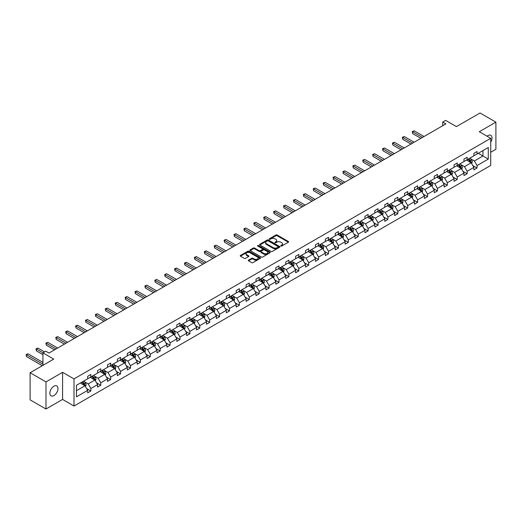 <?xml version="1.0" encoding="UTF-8"?>
<svg xmlns="http://www.w3.org/2000/svg" width="522" height="522" viewBox="0 0 522 522"><rect width="100%" height="100%" fill="white"/><g stroke="black" fill="none" stroke-linecap="round" stroke-linejoin="round"><path stroke-width="0.78" d="M280.862 246.019A0.62 0.359 0 0 0 281.73 246.019L288.353 242.201A0.881 0.509 0 0 0 288.614 241.843A0.881 0.509 0 0 0 288.353 241.477L277.136 235.004A0.881 0.509 0 0 0 275.89 235.004L269.274 238.828A0.62 0.359 0 0 0 270.142 239.33L271.003 238.835A2.819 1.625 0 0 1 274.99 238.835L275.923 239.376A2.819 1.625 0 0 1 276.751 240.525A2.819 1.625 0 0 1 275.923 241.679L275.068 242.175A0.62 0.359 0 0 0 275.936 242.678L276.797 242.182A2.819 1.625 0 0 1 280.784 242.182L281.717 242.723A2.819 1.625 0 0 1 282.546 243.872A2.819 1.625 0 0 1 281.717 245.02L280.862 245.516A0.62 0.359 0 0 0 280.862 246.019L280.862 245.516M53.916 395.572A5.742 3.315 120 0 0 57.668 390.508A5.742 3.315 120 0 0 56.787 385.902A5.742 3.315 120 0 0 53.916 386.189A5.742 3.315 120 0 0 50.164 391.252A5.742 3.315 120 0 0 51.045 395.852A5.742 3.315 120 0 0 53.916 395.572M490.726 142.128A5.742 3.315 120 0 0 490.837 135.309A5.742 3.315 120 0 0 487.966 135.589A5.742 3.315 120 0 0 487.078 136.216M490.726 152.248L495.9 149.259L495.9 122.141L480.031 112.98L456.417 126.611L445.625 120.38L442.741 122.05L442.741 125.717M45.982 409.02L62.581 399.434L62.581 372.317L45.982 381.902L45.982 409.02L30.113 399.859L30.113 372.741L53.727 359.103L42.934 352.879L42.934 365.335M45.982 381.902L30.113 372.741M248.537 260.113A0.881 0.509 0 0 0 248.283 260.471A0.881 0.509 0 0 0 248.537 260.83L251.689 262.651A0.881 0.509 0 0 0 252.929 262.651L260.282 258.403A0.881 0.509 0 0 0 260.543 258.044A0.881 0.509 0 0 0 260.282 257.685L249.066 251.212A0.881 0.509 0 0 0 247.82 251.212L240.472 255.454A0.881 0.509 0 0 0 240.211 255.813A0.881 0.509 0 0 0 240.472 256.171L244.27 258.37A0.881 0.509 0 0 0 245.516 258.37L248.661 256.55A0.881 0.509 0 0 0 248.922 256.191A0.881 0.509 0 0 0 248.661 255.832L246.782 254.743A2.356 1.364 0 0 1 246.09 253.783A2.356 1.364 0 0 1 247.545 252.524A2.356 1.364 0 0 1 250.11 252.818L257.496 257.085A2.356 1.364 0 0 1 258.188 258.044A2.356 1.364 0 0 1 256.733 259.303A2.356 1.364 0 0 1 254.162 259.01L252.929 258.299A0.881 0.509 0 0 0 251.689 258.299L248.537 260.113L248.537 260.83L251.689 259.029L251.689 258.299M42.934 352.879L45.825 351.208L48.996 353.042L445.912 123.884L442.741 122.05M62.581 372.317L74.007 378.913L490.726 138.323L490.726 165.441L74.007 406.031L74.007 378.913M495.9 122.141L479.3 131.727L490.726 138.323M271.062 251.46A0.881 0.509 0 0 0 272.308 251.46L279.661 247.219A0.881 0.509 0 0 0 279.916 246.86A0.881 0.509 0 0 0 279.661 246.495L268.445 240.022A0.881 0.509 0 0 0 267.199 240.022L259.845 244.27A0.881 0.509 0 0 0 259.591 244.629A0.881 0.509 0 0 0 259.845 244.988L271.062 251.46M257.946 246.156A0.62 0.359 0 0 1 258.573 246.24L269.959 252.818L262.618 257.059A0.881 0.509 0 0 1 261.372 257.059L250.162 250.58L253.307 248.779L253.307 248.048L250.162 249.862A0.881 0.509 0 0 0 249.901 250.221A0.881 0.509 0 0 0 250.162 250.58L250.162 249.862M253.307 248.779A0.881 0.509 0 0 1 254.553 248.779L254.553 248.048A0.881 0.509 0 0 0 253.307 248.048M254.553 248.048L259.101 250.671A0.881 0.509 0 0 0 260.347 250.671L262.435 249.464A0.881 0.509 0 0 0 262.69 249.105A0.881 0.509 0 0 0 262.435 248.746L257.698 246.012A0.62 0.359 0 0 1 258.573 245.51L269.972 252.093A0.881 0.509 0 0 1 270.233 252.452A0.881 0.509 0 0 1 269.972 252.811L269.972 252.093M76.447 385.275L87.683 378.783L87.683 376.329L90.861 374.496L90.861 376.956L97.588 373.067L97.588 370.613L100.759 368.78L100.759 371.233L107.486 367.351L107.486 364.898L110.664 363.064L110.664 365.517L117.391 361.635L117.391 359.182L120.562 357.348L120.562 359.802L127.296 355.919L127.296 353.459L130.467 351.632L130.467 354.086L137.195 350.203L137.195 347.743L140.372 345.91L140.372 348.37L147.1 344.481L147.1 342.027L150.271 340.194L150.271 342.654L156.998 338.765L156.998 336.312L160.176 334.478L160.176 336.931L166.903 333.049L166.903 330.596L170.074 328.762L170.074 331.216L176.808 327.333L176.808 324.88L179.979 323.046L179.979 325.5L186.706 321.617L186.706 319.157L189.884 317.33L189.884 319.784L196.611 315.901L196.611 313.441L199.782 311.608L199.782 314.068L206.51 310.179L206.51 307.726L209.687 305.892L209.687 308.352L216.415 304.463L216.415 302.01L219.586 300.176L219.586 302.63L226.32 298.747L226.32 296.294L229.491 294.46L229.491 296.914L236.218 293.031L236.218 290.571L239.396 288.744L239.396 291.198L246.123 287.315L246.123 284.855L249.294 283.022L249.294 285.482L256.021 281.593L256.021 279.139L259.199 277.306L259.199 279.766L265.926 275.877L265.926 273.424L269.098 271.59L269.098 274.043L275.825 270.161L275.825 267.708L279.002 265.874L279.002 268.328L285.73 264.445L285.73 261.992L288.901 260.158L288.901 262.612L295.635 258.729L295.635 256.269L298.806 254.442L298.806 256.896L305.533 253.013L305.533 250.553L308.711 248.72L308.711 251.18L315.438 247.291L315.438 244.838L318.609 243.004L318.609 245.464L325.337 241.575L325.337 239.122L328.514 237.288L328.514 239.742L335.241 235.859L335.241 233.406L338.413 231.572L338.413 234.026L345.146 230.143L345.146 227.69L348.318 225.856L348.318 228.31L355.045 224.427L355.045 221.967L358.222 220.14L358.222 222.594L364.95 218.711L364.95 216.252L368.121 214.418L368.121 216.878L374.848 212.989L374.848 210.536L378.026 208.702L378.026 211.162L384.753 207.273L384.753 204.82L387.924 202.986L387.924 205.44L394.658 201.557L394.658 199.104L397.829 197.27L397.829 199.724L404.557 195.841L404.557 193.388L407.734 191.554L407.734 194.008L414.461 190.125L414.461 187.666L417.633 185.839L417.633 188.292L424.36 184.41L424.36 181.95L427.538 180.116L427.538 182.576L434.265 178.687L434.265 176.234L437.436 174.4L437.436 176.86L444.17 172.971L444.17 170.518L447.341 168.684L447.341 171.138L454.068 167.255L454.068 164.802L457.246 162.968L457.246 165.422L463.973 161.539L463.973 159.086L467.144 157.252L467.144 159.706L473.872 155.824L473.872 153.364L477.049 151.537L477.049 153.99L488.285 147.504L488.285 159.086L477.049 165.572L477.049 168.025L473.872 169.859L473.872 167.399L467.144 171.288L467.144 173.741L463.973 175.575L463.973 173.121L457.246 177.004L457.246 179.457L454.068 181.291L454.068 178.837L447.341 182.72L447.341 185.173L444.17 187.007L444.17 184.553L437.436 188.435L437.436 190.895L434.265 192.722L434.265 190.269L427.538 194.158L427.538 196.611L424.36 198.445L424.36 195.985L417.633 199.874L417.633 202.327L414.461 204.161L414.461 201.707L407.734 205.59L407.734 208.043L404.557 209.877L404.557 207.423L397.829 211.306L397.829 213.759L394.658 215.593L394.658 213.139L387.924 217.022L387.924 219.481L384.753 221.308L384.753 218.855L378.026 222.737L378.026 225.197L374.848 227.031L374.848 224.571L368.121 228.46L368.121 230.913L364.95 232.747L364.95 230.287L358.222 234.176L358.222 236.629L355.045 238.463L355.045 236.009L348.318 239.892L348.318 242.345L345.146 244.179L345.146 241.725L338.413 245.608L338.413 248.061L335.241 249.894L335.241 247.441L328.514 251.323L328.514 253.783L325.337 255.61L325.337 253.157L318.609 257.039L318.609 259.499L315.438 261.333L315.438 258.873L308.711 262.762L308.711 265.215L305.533 267.049L305.533 264.589L298.806 268.478L298.806 270.931L295.635 272.765L295.635 270.311L288.901 274.194L288.901 276.647L285.73 278.48L285.73 276.027L279.002 279.909L279.002 282.363L275.825 284.196L275.825 281.743L269.098 285.625L269.098 288.085L265.926 289.912L265.926 287.459L259.199 291.341L259.199 293.801L256.021 295.635L256.021 293.175L249.294 297.064L249.294 299.517L246.123 301.351L246.123 298.891L239.396 302.78L239.396 305.233L236.218 307.067L236.218 304.613L229.491 308.495L229.491 310.949L226.32 312.782L226.32 310.329L219.586 314.211L219.586 316.665L216.415 318.498L216.415 316.045L209.687 319.927L209.687 322.387L206.51 324.214L206.51 321.761L199.782 325.65L199.782 328.103L196.611 329.937L196.611 327.477L189.884 331.366L189.884 333.819L186.706 335.653L186.706 333.199L179.979 337.082L179.979 339.535L176.808 341.368L176.808 338.915L170.074 342.797L170.074 345.251L166.903 347.084L166.903 344.631L160.176 348.513L160.176 350.973L156.998 352.8L156.998 350.347L150.271 354.229L150.271 356.689L147.1 358.523L147.1 356.063L140.372 359.952L140.372 362.405L137.195 364.239L137.195 361.779L130.467 365.668L130.467 368.121L127.296 369.954L127.296 367.501L120.562 371.383L120.562 373.837L117.391 375.67L117.391 373.217L110.664 377.099L110.664 379.553L107.486 381.386L107.486 378.933L100.759 382.815L100.759 385.275L97.588 387.102L97.588 384.649L90.861 388.531L90.861 390.991L87.683 392.825L87.683 390.365L76.447 396.851L76.447 385.275M90.221 377.321L94.919 380.029L88.192 383.918L84.518 381.797M88.192 383.918L90.861 388.531M94.919 380.029L97.588 384.649M87.683 378.202L88.192 378.489L90.861 376.956M100.126 371.605L104.824 374.313L98.097 378.202L94.423 376.075M98.097 378.202L100.759 382.815M104.824 374.313L107.486 378.933M97.588 372.48L98.097 372.773L100.759 371.233M110.031 365.883L114.723 368.597L107.995 372.48L104.322 370.359M107.995 372.48L110.664 377.099M114.723 368.597L117.391 373.217M107.486 366.764L107.995 367.057L110.664 365.517M119.93 360.167L124.627 362.881L117.9 366.764L114.227 364.643M117.9 366.764L120.562 371.383M124.627 362.881L127.296 367.501M117.391 361.048L117.9 361.341L120.562 359.802M129.834 354.451L134.532 357.165L127.799 361.048L124.125 358.927M127.799 361.048L130.467 365.668M134.532 357.165L137.195 361.779M127.296 355.332L127.799 355.626L130.467 354.086M139.733 348.735L144.431 351.45L137.704 355.332L134.03 353.211M137.704 355.332L140.372 359.952M144.431 351.45L147.1 356.063M137.195 349.616L137.704 349.91L140.372 348.37M149.638 343.019L154.336 345.727L147.609 349.616L143.935 347.495M147.609 349.616L150.271 354.229M154.336 345.727L156.998 350.347M147.1 343.9L147.609 344.187L150.271 342.654M159.543 337.303L164.234 340.011L157.507 343.9L153.833 341.773M157.507 343.9L160.176 348.513M164.234 340.011L166.903 344.631M156.998 338.178L157.507 338.471L160.176 336.931M169.441 331.581L174.139 334.295L167.412 338.178L163.738 336.057M167.412 338.178L170.074 342.797M174.139 334.295L176.808 338.915M166.903 332.462L167.412 332.755L170.074 331.216M179.346 325.865L184.044 328.579L177.31 332.462L173.637 330.341M177.31 332.462L179.979 337.082M184.044 328.579L186.706 333.199M176.808 326.746L177.31 327.04L179.979 325.5M189.245 320.149L193.943 322.864L187.215 326.746L183.542 324.625M187.215 326.746L189.884 331.366M193.943 322.864L196.611 327.477M186.706 321.03L187.215 321.324L189.884 319.784M199.15 314.433L203.848 317.141L197.12 321.03L193.447 318.909M197.12 321.03L199.782 325.65M203.848 317.141L206.51 321.761M196.611 315.314L197.12 315.608L199.782 314.068M209.048 308.717L213.746 311.425L207.019 315.314L203.345 313.193M207.019 315.314L209.687 319.927M213.746 311.425L216.415 316.045M206.51 309.592L207.019 309.885L209.687 308.352M218.953 303.001L223.651 305.709L216.924 309.592L213.25 307.471M216.924 309.592L219.586 314.211M223.651 305.709L226.32 310.329M216.415 303.876L216.924 304.169L219.586 302.63M228.858 297.279L233.556 299.993L226.822 303.876L223.148 301.755M226.822 303.876L229.491 308.495M233.556 299.993L236.218 304.613M226.32 298.16L226.822 298.453L229.491 296.914M238.756 291.563L243.454 294.277L236.727 298.16L233.053 296.039M236.727 298.16L239.396 302.78M243.454 294.277L246.123 298.891M236.218 292.444L236.727 292.738L239.396 291.198M248.661 285.847L253.359 288.562L246.632 292.444L242.952 290.323M246.632 292.444L249.294 297.064M253.359 288.562L256.021 293.175M246.123 286.728L246.632 287.022L249.294 285.482M258.56 280.131L263.258 282.839L256.53 286.728L252.857 284.607M256.53 286.728L259.199 291.341M263.258 282.839L265.926 287.459M256.021 281.012L256.53 281.306L259.199 279.766M268.465 274.415L273.163 277.123L266.435 281.012L262.762 278.892M266.435 281.012L269.098 285.625M273.163 277.123L275.825 281.743M265.926 275.29L266.435 275.583L269.098 274.043M278.37 268.693L283.068 271.407L276.334 275.29L272.66 273.169M276.334 275.29L279.002 279.909M283.068 271.407L285.73 276.027M275.825 269.574L276.334 269.867L279.002 268.328M288.268 262.977L292.966 265.691L286.239 269.574L282.565 267.453M286.239 269.574L288.901 274.194M292.966 265.691L295.635 270.311M285.73 263.858L286.239 264.152L288.901 262.612M298.173 257.261L302.871 259.976L296.144 263.858L292.464 261.737M296.144 263.858L298.806 268.478M302.871 259.976L305.533 264.589M295.635 258.142L296.144 258.436L298.806 256.896M308.071 251.545L312.769 254.26L306.042 258.142L302.368 256.021M306.042 258.142L308.711 262.762M312.769 254.26L315.438 258.873M305.533 252.426L306.042 252.72L308.711 251.18M317.976 245.829L322.674 248.537L315.947 252.426L312.273 250.306M315.947 252.426L318.609 257.039M322.674 248.537L325.337 253.157M315.438 246.71L315.947 246.997L318.609 245.464M327.881 240.113L332.573 242.821L325.845 246.71L322.172 244.583M325.845 246.71L328.514 251.323M332.573 242.821L335.241 247.441M325.337 240.988L325.845 241.281L328.514 239.742M337.78 234.391L342.478 237.105L335.75 240.988L332.077 238.867M335.75 240.988L338.413 245.608M342.478 237.105L345.146 241.725M335.241 235.272L335.75 235.566L338.413 234.026M347.685 228.675L352.383 231.39L345.649 235.272L341.975 233.151M345.649 235.272L348.318 239.892M352.383 231.39L355.045 236.009M345.146 229.556L345.649 229.85L348.318 228.31M357.583 222.959L362.281 225.674L355.554 229.556L351.88 227.435M355.554 229.556L358.222 234.176M362.281 225.674L364.95 230.287M355.045 223.84L355.554 224.134L358.222 222.594M367.488 217.243L372.186 219.958L365.459 223.84L361.785 221.72M365.459 223.84L368.121 228.46M372.186 219.958L374.848 224.571M364.95 218.124L365.459 218.418L368.121 216.878M377.393 211.527L382.084 214.235L375.357 218.124L371.684 216.004M375.357 218.124L378.026 222.737M382.084 214.235L384.753 218.855M374.848 212.408L375.357 212.695L378.026 211.162M387.291 205.812L391.989 208.519L385.262 212.408L381.589 210.281M385.262 212.408L387.924 217.022M391.989 208.519L394.658 213.139M384.753 206.686L385.262 206.98L387.924 205.44M397.196 200.089L401.894 202.804L395.161 206.686L391.487 204.565M395.161 206.686L397.829 211.306M401.894 202.804L404.557 207.423M394.658 200.97L395.161 201.264L397.829 199.724M407.095 194.373L411.793 197.088L405.065 200.97L401.392 198.849M405.065 200.97L407.734 205.59M411.793 197.088L414.461 201.707M404.557 195.254L405.065 195.548L407.734 194.008M417 188.657L421.698 191.372L414.97 195.254L411.297 193.133M414.97 195.254L417.633 199.874M421.698 191.372L424.36 195.985M414.461 189.538L414.97 189.832L417.633 188.292M426.898 182.941L431.596 185.649L424.869 189.538L421.195 187.418M424.869 189.538L427.538 194.158M431.596 185.649L434.265 190.269M424.36 183.822L424.869 184.116L427.538 182.576M436.803 177.226L441.501 179.933L434.774 183.822L431.1 181.702M434.774 183.822L437.436 188.435M441.501 179.933L444.17 184.553M434.265 178.1L434.774 178.393L437.436 176.86M446.708 171.51L451.406 174.218L444.672 178.1L440.999 175.979M444.672 178.1L447.341 182.72M451.406 174.218L454.068 178.837M444.17 172.384L444.672 172.678L447.341 171.138M456.606 165.787L461.304 168.502L454.577 172.384L450.904 170.263M454.577 172.384L457.246 177.004M461.304 168.502L463.973 173.121M454.068 166.668L454.577 166.962L457.246 165.422M466.511 160.071L471.209 162.786L464.482 166.668L460.802 164.547M464.482 166.668L467.144 171.288M471.209 162.786L473.872 167.399M463.973 160.952L464.482 161.246L467.144 159.706M478.256 153.292L482.948 156.006L474.381 160.952L470.707 158.832M474.381 160.952L477.049 165.572M488.285 159.086L482.948 156.006L482.948 150.577L488.285 147.504M62.581 399.434L74.007 406.031M473.872 155.236L474.381 155.53L477.049 153.99M76.447 390.697L85.021 385.751L80.323 383.037M85.021 385.751L87.683 390.365M472.828 165.585L477.049 168.025M462.923 171.307L467.144 173.741M453.024 177.023L457.246 179.457M443.119 182.739L447.341 185.173M433.214 188.455L437.436 190.895M423.316 194.171L427.538 196.611M413.411 199.893L417.633 202.327M403.513 205.609L407.734 208.043M393.608 211.325L397.829 213.759M383.703 217.041L387.924 219.481M373.804 222.757L378.026 225.197M363.899 228.473L368.121 230.913M354.001 234.195L358.222 236.629M344.096 239.911L348.318 242.345M334.197 245.627L338.413 248.061M324.292 251.343L328.514 253.783M314.388 257.059L318.609 259.499M304.489 262.775L308.711 265.215M294.584 268.497L298.806 270.931M284.686 274.213L288.901 276.647M274.781 279.929L279.002 282.363M264.876 285.645L269.098 288.085M254.977 291.361L259.199 293.801M245.072 297.077L249.294 299.517M235.174 302.799L239.396 305.233M225.269 308.515L229.491 310.949M215.364 314.231L219.586 316.665M205.466 319.947L209.687 322.387M195.561 325.663L199.782 328.103M185.662 331.385L189.884 333.819M175.757 337.101L179.979 339.535M165.852 342.817L170.074 345.251M155.954 348.533L160.176 350.973M146.049 354.249L150.271 356.689M136.151 359.965L140.372 362.405M126.246 365.687L130.467 368.121M116.347 371.403L120.562 373.837M106.442 377.119L110.664 379.553M96.537 382.835L100.759 385.275M86.639 388.551L90.861 390.991M281.11 246.11L281.717 245.758A2.819 1.625 0 0 0 282.546 244.603L282.546 243.872M276.751 240.525L276.751 241.262A2.819 1.625 0 0 1 275.923 242.41L275.309 242.763M288.353 241.477L288.353 242.201L277.136 235.735A0.881 0.509 0 0 0 275.89 235.735L269.515 239.415M279.661 246.495L279.661 247.219L268.445 240.753A0.881 0.509 0 0 0 267.199 240.753L259.858 244.994L259.845 244.27M278.102 247.108A0.62 0.359 0 0 0 278.102 246.606L268.262 240.923A0.62 0.359 0 0 0 267.388 240.923L266.481 241.445A2.819 1.625 0 0 0 265.659 242.593A2.819 1.625 0 0 0 266.481 243.748L273.215 247.63A2.819 1.625 0 0 0 277.202 247.63L278.102 247.108L278.102 247.846A0.62 0.359 0 0 0 278.285 247.591L278.285 246.86M265.659 242.593L265.659 243.33A2.819 1.625 0 0 0 266.481 244.479L266.481 243.748M278.102 247.846L277.202 248.361A2.819 1.625 0 0 1 273.215 248.361L266.481 244.479M254.553 248.779L259.101 251.402A0.881 0.509 0 0 0 260.347 251.402L262.435 250.201A0.881 0.509 0 0 0 262.69 249.842L262.69 249.105M263.819 253.398A2.356 1.364 0 0 0 266.39 253.692A2.356 1.364 0 0 0 267.845 252.433A2.356 1.364 0 0 0 267.153 251.473L264.55 249.973A0.881 0.509 0 0 0 263.303 249.973L261.215 251.173A0.881 0.509 0 0 0 260.961 251.532A0.881 0.509 0 0 0 261.215 251.891L263.819 253.398L263.819 254.129A2.356 1.364 0 0 0 266.39 254.423A2.356 1.364 0 0 0 267.845 253.163L267.845 252.433M260.961 251.532L260.961 252.27A0.881 0.509 0 0 0 261.215 252.628L261.215 251.891M263.819 254.129L261.215 252.628M258.188 258.044L258.188 258.775A2.356 1.364 0 0 1 256.733 260.034A2.356 1.364 0 0 1 254.162 259.741L252.929 259.029A0.881 0.509 0 0 0 251.689 259.029M246.09 253.783L246.09 254.514A2.356 1.364 0 0 0 246.782 255.48L246.782 254.743M248.661 255.832L248.661 256.55L246.782 255.48M260.269 258.41L249.066 251.943A0.881 0.509 0 0 0 247.82 251.943L240.485 256.185L240.472 255.454M471.692 163.621L472.273 161.931A2.382 1.37 -120 0 0 471.516 159.908L470.087 158.003M467.536 160.665L466.916 159.836M424.047 136.51L414.227 130.839L412.641 131.753L412.641 133.586L420.869 138.343M470.231 162.472L470.988 162.035A2.382 1.37 -120 0 0 470.309 160.606L468.887 158.701M468.286 159.047L469.859 161.141A1.214 0.698 60 0 1 470.074 161.507L470.988 162.035M468.123 159.145L469.546 161.044A2.382 1.37 60 0 1 470.139 162.166M412.641 133.586L412.289 131.551L422.455 137.423M412.289 131.551L414.227 130.839M461.787 169.337L462.375 167.653A2.382 1.37 -120 0 0 461.611 165.624L460.189 163.725M457.631 166.381L457.011 165.552M414.142 142.225L404.322 136.555L402.736 137.469L402.736 139.302L410.971 144.059M460.326 168.195L461.089 167.751A2.382 1.37 -120 0 0 460.404 166.322L458.982 164.417M458.388 164.763L459.954 166.857A1.214 0.698 60 0 1 460.176 167.223L461.089 167.751M458.218 164.861L459.647 166.759A2.382 1.37 60 0 1 460.234 167.882M402.736 139.302L402.384 137.273L412.556 143.139M402.384 137.273L404.322 136.555M451.889 175.053L452.47 173.369A2.382 1.37 -120 0 0 451.713 171.34L450.284 169.441M447.726 172.097L447.113 171.275M404.243 147.941L394.423 142.271L392.831 143.191L392.831 145.018L401.066 149.775M450.421 173.911L451.184 173.467A2.382 1.37 -120 0 0 450.506 172.038L449.077 170.139M448.483 170.479L450.049 172.573A1.214 0.698 60 0 1 450.271 172.945L451.184 173.467M448.32 170.577L449.742 172.475A2.382 1.37 60 0 1 450.336 173.604M392.831 145.018L392.485 142.989L402.651 148.861M392.485 142.989L394.423 142.271M441.984 180.769L442.565 179.085A2.382 1.37 -120 0 0 441.808 177.062L440.385 175.157M437.827 177.813L437.208 176.991M394.338 153.657L384.518 147.987L382.933 148.907L382.933 150.741L391.167 155.491M440.522 179.627L441.286 179.19A2.382 1.37 -120 0 0 440.601 177.754L439.178 175.855M438.578 176.195L440.15 178.289A1.214 0.698 60 0 1 440.372 178.661L441.286 179.19M438.415 176.292L439.837 178.198A2.382 1.37 60 0 1 440.431 179.32M382.933 150.741L382.58 148.705L392.753 154.577M382.58 148.705L384.518 147.987M432.079 186.491L432.666 184.801A2.382 1.37 -120 0 0 431.903 182.778L430.48 180.873M427.923 183.529L427.309 182.707M384.433 159.373L374.613 153.709L373.028 154.623L373.028 156.456L381.262 161.207M430.617 185.343L431.381 184.905A2.382 1.37 -120 0 0 430.702 183.47L429.273 181.571M428.679 181.917L430.245 184.005A1.214 0.698 60 0 1 430.467 184.377L431.381 184.905M428.51 182.008L429.939 183.914A2.382 1.37 60 0 1 430.533 185.036M373.028 156.456L372.682 154.421L382.848 160.293M372.682 154.421L374.613 153.709M422.181 192.207L422.761 190.517A2.382 1.37 -120 0 0 422.004 188.494L420.575 186.589M418.024 189.251L417.404 188.422M374.535 165.096L364.715 159.425L363.129 160.339L363.129 162.172L371.357 166.923M420.719 191.059L421.476 190.621A2.382 1.37 -120 0 0 420.797 189.192L419.375 187.287M418.774 187.633L420.347 189.727A1.214 0.698 60 0 1 420.562 190.093L421.476 190.621M418.611 187.724L420.034 189.63A2.382 1.37 60 0 1 420.628 190.752M363.129 162.172L362.777 160.137L372.949 166.009M362.777 160.137L364.715 159.425M412.276 197.923L412.863 196.239A2.382 1.37 -120 0 0 412.099 194.21L410.677 192.311M408.119 194.967L407.499 194.138M364.63 170.811L354.81 165.141L353.224 166.055L353.224 167.888L361.459 172.645M410.814 196.774L411.577 196.337A2.382 1.37 -120 0 0 410.892 194.908L409.47 193.003M408.876 193.349L410.442 195.443A1.214 0.698 60 0 1 410.664 195.809L411.577 196.337M408.706 193.447L410.135 195.345A2.382 1.37 60 0 1 410.729 196.468M353.224 167.888L352.879 165.852L363.044 171.725M352.879 165.852L354.81 165.141M402.377 203.639L402.958 201.955A2.382 1.37 -120 0 0 402.201 199.926L400.772 198.027M398.221 200.683L397.601 199.861M354.732 176.527L344.911 170.857L343.319 171.777L343.319 173.604L351.554 178.361M400.909 202.497L401.672 202.053A2.382 1.37 -120 0 0 400.994 200.624L399.565 198.719M398.971 199.065L400.537 201.159A1.214 0.698 60 0 1 400.759 201.525L401.672 202.053M398.808 199.163L400.23 201.061A2.382 1.37 60 0 1 400.824 202.19M343.319 173.604L342.974 171.575L353.14 177.441M342.974 171.575L344.911 170.857M392.472 209.355L393.053 207.671A2.382 1.37 -120 0 0 392.296 205.642L390.874 203.743M388.316 206.399L387.696 205.577M344.827 182.243L335.007 176.573L333.421 177.493L333.421 179.327L341.656 184.077M391.011 208.213L391.774 207.769A2.382 1.37 -120 0 0 391.089 206.34L389.666 204.441M389.066 204.781L390.639 206.875A1.214 0.698 60 0 1 390.861 207.247L391.774 207.769M388.903 204.878L390.326 206.784A2.382 1.37 60 0 1 390.919 207.906M333.421 179.327L333.069 177.291L343.241 183.163M333.069 177.291L335.007 176.573M382.567 215.071L383.155 213.387A2.382 1.37 -120 0 0 382.391 211.364L380.969 209.459M378.411 212.115L377.797 211.293M334.922 187.959L325.102 182.289L323.516 183.209L323.516 185.042L331.751 189.793M381.106 213.929L381.869 213.491A2.382 1.37 -120 0 0 381.19 212.056L379.762 210.157M379.168 210.496L380.734 212.591A1.214 0.698 60 0 1 380.956 212.963L381.869 213.491M378.998 210.594L380.427 212.5A2.382 1.37 60 0 1 381.021 213.622M323.516 185.042L323.17 183.007L333.336 188.879M323.17 183.007L325.102 182.289M372.669 220.793L373.25 219.103A2.382 1.37 -120 0 0 372.493 217.08L371.064 215.175M368.512 217.831L367.893 217.008M325.023 193.675L315.203 188.011L313.618 188.925L313.618 190.758L321.846 195.509M371.207 219.645L371.964 219.207A2.382 1.37 -120 0 0 371.286 217.772L369.863 215.873M369.263 216.219L370.835 218.313A1.214 0.698 60 0 1 371.051 218.679L371.964 219.207M369.1 216.31L370.522 218.216A2.382 1.37 60 0 1 371.116 219.338M313.618 190.758L313.265 188.723L323.438 194.595M313.265 188.723L315.203 188.011M362.764 226.509L363.351 224.819A2.382 1.37 -120 0 0 362.588 222.796L361.165 220.891M358.607 223.553L357.988 222.724M315.118 199.397L305.298 193.727L303.713 194.641L303.713 196.474L311.947 201.224M361.302 225.36L362.066 224.923A2.382 1.37 -120 0 0 361.381 223.494L359.958 221.589M359.364 221.935L360.93 224.029A1.214 0.698 60 0 1 361.152 224.395L362.066 224.923M359.195 222.026L360.624 223.931A2.382 1.37 60 0 1 361.217 225.054M303.713 196.474L303.367 194.438L313.533 200.311M303.367 194.438L305.298 193.727M352.865 232.225L353.446 230.541A2.382 1.37 -120 0 0 352.689 228.512L351.26 226.613M348.709 229.269L348.089 228.44M305.22 205.113L295.4 199.443L293.808 200.357L293.808 202.19L302.042 206.947M351.397 231.076L352.161 230.639A2.382 1.37 -120 0 0 351.482 229.21L350.053 227.305M349.459 227.651L351.025 229.745A1.214 0.698 60 0 1 351.247 230.111L352.161 230.639M349.296 227.749L350.719 229.647A2.382 1.37 60 0 1 351.313 230.77M293.808 202.19L293.462 200.161L303.628 206.027M293.462 200.161L295.4 199.443M342.961 237.941L343.541 236.257A2.382 1.37 -120 0 0 342.784 234.228L341.362 232.329M338.804 234.985L338.184 234.163M295.315 210.829L285.495 205.159L283.909 206.079L283.909 207.906L292.144 212.663M341.499 236.799L342.262 236.355A2.382 1.37 -120 0 0 341.577 234.926L340.155 233.021M339.561 233.367L341.127 235.461A1.214 0.698 60 0 1 341.349 235.827L342.262 236.355M339.391 233.464L340.82 235.363A2.382 1.37 60 0 1 341.408 236.492M283.909 207.906L283.557 205.877L293.729 211.743M283.557 205.877L285.495 205.159M333.056 243.657L333.643 241.973A2.382 1.37 -120 0 0 332.886 239.944L331.457 238.045M328.899 240.701L328.286 239.879M285.41 216.545L275.596 210.875L274.004 211.795L274.004 213.628L282.239 218.379M331.594 242.515L332.357 242.071A2.382 1.37 -120 0 0 331.679 240.642L330.25 238.743M329.656 239.083L331.222 241.177A1.214 0.698 60 0 1 331.444 241.549L332.357 242.071M329.493 239.18L330.915 241.086A2.382 1.37 60 0 1 331.509 242.208M274.004 213.628L273.658 211.593L283.824 217.465M273.658 211.593L275.596 210.875M323.157 249.372L323.738 247.689A2.382 1.37 -120 0 0 322.981 245.666L321.559 243.761M319.001 246.417L318.381 245.594M275.512 222.261L265.691 216.597L264.106 217.511L264.106 219.344L272.334 224.095M321.696 248.231L322.452 247.793A2.382 1.37 -120 0 0 321.774 246.358L320.351 244.459M319.751 244.805L321.324 246.893A1.214 0.698 60 0 1 321.539 247.265L322.452 247.793M319.588 244.896L321.01 246.802A2.382 1.37 60 0 1 321.604 247.924M264.106 219.344L263.754 217.309L273.926 223.181M263.754 217.309L265.691 216.597M313.252 255.095L313.839 253.405A2.382 1.37 -120 0 0 313.076 251.382L311.654 249.477M309.096 252.133L308.482 251.31M265.607 227.983L255.787 222.313L254.201 223.227L254.201 225.06L262.435 229.81M311.791 253.946L312.554 253.509A2.382 1.37 -120 0 0 311.869 252.08L310.446 250.175M309.853 250.521L311.419 252.615A1.214 0.698 60 0 1 311.641 252.981L312.554 253.509M309.683 250.612L311.112 252.517A2.382 1.37 60 0 1 311.706 253.64M254.201 225.06L253.855 223.024L264.021 228.897M253.855 223.024L255.787 222.313M303.354 260.811L303.935 259.121A2.382 1.37 -120 0 0 303.178 257.098L301.749 255.193M299.197 257.855L298.577 257.026M255.708 233.699L245.888 228.029L244.303 228.943L244.303 230.776L252.531 235.533M301.892 259.662L302.649 259.225A2.382 1.37 -120 0 0 301.97 257.796L300.541 255.891M299.948 256.237L301.52 258.331A1.214 0.698 60 0 1 301.736 258.697L302.649 259.225M299.785 256.335L301.207 258.233A2.382 1.37 60 0 1 301.801 259.356M244.303 230.776L243.95 228.74L254.116 234.613M243.95 228.74L245.888 228.029M293.449 266.527L294.03 264.843A2.382 1.37 -120 0 0 293.273 262.814L291.85 260.915M289.292 263.571L288.673 262.742M245.803 239.415L235.983 233.745L234.398 234.659L234.398 236.492L242.632 241.249M291.987 265.385L292.751 264.941A2.382 1.37 -120 0 0 292.066 263.512L290.643 261.607M290.049 261.953L291.615 264.047A1.214 0.698 60 0 1 291.837 264.413L292.751 264.941M289.88 262.051L291.309 263.949A2.382 1.37 60 0 1 291.896 265.072M234.398 236.492L234.045 234.463L244.218 240.329M234.045 234.463L235.983 233.745M283.544 272.243L284.131 270.559A2.382 1.37 -120 0 0 283.374 268.53L281.945 266.631M279.387 269.287L278.774 268.465M235.898 245.131L226.085 239.461L224.493 240.381L224.493 242.208L232.727 246.965M282.082 271.101L282.846 270.657A2.382 1.37 -120 0 0 282.167 269.228L280.738 267.323M280.144 267.669L281.71 269.763A1.214 0.698 60 0 1 281.932 270.128L282.846 270.657M279.981 267.766L281.404 269.665A2.382 1.37 60 0 1 281.997 270.794M224.493 242.208L224.147 240.179L234.313 246.045M224.147 240.179L226.085 239.461M273.645 277.958L274.226 276.275A2.382 1.37 -120 0 0 273.469 274.246L272.047 272.347M269.489 275.003L268.869 274.18M226 250.847L216.18 245.177L214.594 246.097L214.594 247.93L222.822 252.681M272.184 276.817L272.941 276.373A2.382 1.37 -120 0 0 272.262 274.944L270.84 273.045M270.239 273.384L271.812 275.479A1.214 0.698 60 0 1 272.034 275.851L272.941 276.373M270.076 273.482L271.499 275.388A2.382 1.37 60 0 1 272.092 276.51M214.594 247.93L214.242 245.895L224.414 251.767M214.242 245.895L216.18 245.177M263.74 283.674L264.328 281.991A2.382 1.37 -120 0 0 263.564 279.968L262.142 278.063M259.584 280.719L258.971 279.896M216.095 256.563L206.275 250.899L204.689 251.813L204.689 253.646L212.924 258.397M262.279 282.532L263.042 282.095A2.382 1.37 -120 0 0 262.364 280.66L260.935 278.761M260.341 279.107L261.907 281.195A1.214 0.698 60 0 1 262.129 281.567L263.042 282.095M260.171 279.198L261.6 281.104A2.382 1.37 60 0 1 262.194 282.226M204.689 253.646L204.343 251.611L214.509 257.483M204.343 251.611L206.275 250.899M253.842 289.397L254.423 287.707A2.382 1.37 -120 0 0 253.666 285.684L252.237 283.779M249.686 286.441L249.066 285.612M206.197 262.285L196.376 256.615L194.791 257.529L194.791 259.362L203.019 264.112M252.38 288.248L253.137 287.811A2.382 1.37 -120 0 0 252.459 286.382L251.036 284.477M250.436 284.823L252.009 286.917A1.214 0.698 60 0 1 252.224 287.283L253.137 287.811M250.273 284.914L251.695 286.819A2.382 1.37 60 0 1 252.289 287.942M194.791 259.362L194.438 257.326L204.604 263.199M194.438 257.326L196.376 256.615M243.937 295.113L244.524 293.423A2.382 1.37 -120 0 0 243.761 291.4L242.338 289.495M239.781 292.157L239.161 291.328M196.292 268.001L186.471 262.331L184.886 263.245L184.886 265.078L193.12 269.835M242.476 293.964L243.239 293.527A2.382 1.37 -120 0 0 242.554 292.098L241.131 290.193M240.538 290.539L242.104 292.633A1.214 0.698 60 0 1 242.325 292.999L243.239 293.527M240.368 290.637L241.797 292.535A2.382 1.37 60 0 1 242.384 293.658M184.886 265.078L184.534 263.042L194.706 268.915M184.534 263.042L186.471 262.331M234.032 300.829L234.619 299.145A2.382 1.37 -120 0 0 233.863 297.116L232.434 295.217M229.876 297.873L229.262 297.044M186.387 273.717L176.573 268.047L174.981 268.96L174.981 270.794L183.215 275.551M232.571 299.687L233.334 299.243A2.382 1.37 -120 0 0 232.655 297.814L231.226 295.909M230.633 296.255L232.199 298.349A1.214 0.698 60 0 1 232.42 298.714L233.334 299.243M230.47 296.352L231.892 298.251A2.382 1.37 60 0 1 232.486 299.374M174.981 270.794L174.635 268.765L184.801 274.631M174.635 268.765L176.573 268.047M224.134 306.544L224.714 304.861A2.382 1.37 -120 0 0 223.958 302.832L222.535 300.933M219.977 303.589L219.357 302.767M176.488 279.433L166.668 273.763L165.082 274.683L165.082 276.51L173.311 281.267M222.672 305.403L223.436 304.959A2.382 1.37 -120 0 0 222.75 303.53L221.328 301.631M220.728 301.97L222.3 304.065A1.214 0.698 60 0 1 222.522 304.437L223.436 304.959M220.565 302.068L221.987 303.967A2.382 1.37 60 0 1 222.581 305.096M165.082 276.51L164.73 274.481L174.903 280.353M164.73 274.481L166.668 273.763M214.229 312.26L214.816 310.577A2.382 1.37 -120 0 0 214.053 308.554L212.63 306.649M210.072 309.305L209.459 308.482M166.583 285.149L156.763 279.479L155.178 280.399L155.178 282.232L163.412 286.983M212.767 311.119L213.531 310.681A2.382 1.37 -120 0 0 212.852 309.246L211.423 307.347M210.829 307.686L212.395 309.781A1.214 0.698 60 0 1 212.617 310.153L213.531 310.681M210.66 307.784L212.089 309.69A2.382 1.37 60 0 1 212.682 310.812M155.178 282.232L154.832 280.197L164.998 286.069M154.832 280.197L156.763 279.479M204.33 317.983L204.911 316.293A2.382 1.37 -120 0 0 204.154 314.27L202.725 312.365M200.174 315.02L199.554 314.198M156.685 290.865L146.865 285.201L145.279 286.115L145.279 287.948L153.507 292.698M202.869 316.834L203.626 316.397A2.382 1.37 -120 0 0 202.947 314.962L201.525 313.063M200.924 313.409L202.497 315.497A1.214 0.698 60 0 1 202.712 315.869L203.626 316.397M200.761 313.5L202.184 315.405A2.382 1.37 60 0 1 202.777 316.528M145.279 287.948L144.927 285.912L155.099 291.785M144.927 285.912L146.865 285.201M194.425 323.699L195.013 322.009A2.382 1.37 -120 0 0 194.249 319.986L192.827 318.081M190.269 320.743L189.649 319.914M146.78 296.587L136.96 290.917L135.374 291.831L135.374 293.664L143.609 298.414M192.964 322.55L193.727 322.113A2.382 1.37 -120 0 0 193.042 320.684L191.62 318.779M191.026 319.125L192.592 321.219A1.214 0.698 60 0 1 192.814 321.585L193.727 322.113M190.856 319.216L192.285 321.121A2.382 1.37 60 0 1 192.872 322.244M135.374 293.664L135.028 291.628L145.194 297.501M135.028 291.628L136.96 290.917M184.527 329.415L185.108 327.731A2.382 1.37 -120 0 0 184.351 325.702L182.922 323.803M180.371 326.459L179.751 325.63M136.881 302.303L127.061 296.633L125.469 297.547L125.469 299.38L133.704 304.137M183.059 328.266L183.822 327.829A2.382 1.37 -120 0 0 183.144 326.4L181.715 324.495M181.121 324.841L182.687 326.935A1.214 0.698 60 0 1 182.909 327.301L183.822 327.829M180.958 324.938L182.38 326.837A2.382 1.37 60 0 1 182.974 327.96M125.469 299.38L125.123 297.344L135.289 303.217M125.123 297.344L127.061 296.633M174.622 335.131L175.203 333.447A2.382 1.37 -120 0 0 174.446 331.418L173.023 329.519M170.466 332.175L169.846 331.353M126.976 308.019L117.156 302.349L115.571 303.269L115.571 305.096L123.805 309.853M173.16 333.989L173.924 333.545A2.382 1.37 -120 0 0 173.239 332.116L171.816 330.211M171.216 330.556L172.789 332.651A1.214 0.698 60 0 1 173.01 333.016L173.924 333.545M171.053 330.654L172.475 332.553A2.382 1.37 60 0 1 173.069 333.682M115.571 305.096L115.218 303.067L125.391 308.933M115.218 303.067L117.156 302.349M164.717 340.846L165.304 339.163A2.382 1.37 -120 0 0 164.541 337.134L163.118 335.235M160.561 337.891L159.947 337.068M117.072 313.735L107.251 308.065L105.666 308.985L105.666 310.818L113.9 315.569M163.255 339.705L164.019 339.261A2.382 1.37 -120 0 0 163.34 337.832L161.911 335.933M161.318 336.272L162.884 338.367A1.214 0.698 60 0 1 163.105 338.739L164.019 339.261M161.148 336.37L162.577 338.276A2.382 1.37 60 0 1 163.171 339.398M105.666 310.818L105.32 308.783L115.486 314.655M105.32 308.783L107.251 308.065M154.819 346.562L155.399 344.879A2.382 1.37 -120 0 0 154.642 342.856L153.214 340.951M150.662 343.606L150.042 342.784M107.173 319.451L97.353 313.781L95.767 314.701L95.767 316.534L103.995 321.284M153.357 345.42L154.114 344.983A2.382 1.37 -120 0 0 153.435 343.548L152.013 341.649M151.413 341.988L152.985 344.083A1.214 0.698 60 0 1 153.2 344.455L154.114 344.983M151.25 342.086L152.672 343.991A2.382 1.37 60 0 1 153.266 345.114M95.767 316.534L95.415 314.498L105.588 320.371M95.415 314.498L97.353 313.781M144.914 352.285L145.501 350.595A2.382 1.37 -120 0 0 144.738 348.572L143.315 346.667M140.757 349.322L140.137 348.5M97.268 325.167L87.448 319.503L85.862 320.417L85.862 322.25L94.097 327M143.452 351.136L144.216 350.699A2.382 1.37 -120 0 0 143.53 349.264L142.108 347.365M141.514 347.711L143.08 349.805A1.214 0.698 60 0 1 143.302 350.171L144.216 350.699M141.345 347.802L142.774 349.707A2.382 1.37 60 0 1 143.367 350.83M85.862 322.25L85.517 320.214L95.683 326.087M85.517 320.214L87.448 319.503M135.015 358.001L135.596 356.311A2.382 1.37 -120 0 0 134.839 354.288L133.41 352.383M130.859 355.045L130.239 354.216M87.37 330.889L77.55 325.219L75.958 326.133L75.958 327.966L84.192 332.716M133.547 356.852L134.311 356.415A2.382 1.37 -120 0 0 133.632 354.986L132.203 353.081M131.609 353.427L133.175 355.521A1.214 0.698 60 0 1 133.397 355.887L134.311 356.415M131.446 353.518L132.869 355.423A2.382 1.37 60 0 1 133.462 356.546M75.958 327.966L75.612 325.93L85.778 331.803M75.612 325.93L77.55 325.219M125.11 363.717L125.691 362.033A2.382 1.37 -120 0 0 124.934 360.004L123.512 358.105M120.954 360.761L120.334 359.932M77.465 336.605L67.645 330.935L66.059 331.848L66.059 333.682L74.294 338.439M123.649 362.568L124.412 362.131A2.382 1.37 -120 0 0 123.727 360.702L122.305 358.797M121.711 359.143L123.277 361.237A1.214 0.698 60 0 1 123.499 361.602L124.412 362.131M121.541 359.24L122.97 361.139A2.382 1.37 60 0 1 123.557 362.261M66.059 333.682L65.707 331.646L75.879 337.519M65.707 331.646L67.645 330.935M115.205 369.432L115.793 367.749A2.382 1.37 -120 0 0 115.029 365.72L113.607 363.821M111.049 366.477L110.436 365.654M67.56 342.321L57.74 336.651L56.154 337.571L56.154 339.398L64.389 344.155M113.744 368.291L114.507 367.847A2.382 1.37 -120 0 0 113.829 366.418L112.4 364.513M111.806 364.858L113.372 366.953A1.214 0.698 60 0 1 113.594 367.318L114.507 367.847M111.643 364.956L113.065 366.855A2.382 1.37 60 0 1 113.659 367.984M56.154 339.398L55.808 337.369L65.974 343.235M55.808 337.369L57.74 336.651M105.307 375.148L105.888 373.465A2.382 1.37 -120 0 0 105.131 371.436L103.702 369.537M101.151 372.193L100.531 371.37M57.661 348.037L47.841 342.367L46.256 343.287L46.256 345.12L54.484 349.87M103.845 374.006L104.602 373.563A2.382 1.37 -120 0 0 103.924 372.134L102.501 370.235M101.901 370.574L103.473 372.669A1.214 0.698 60 0 1 103.689 373.041L104.602 373.563M101.738 370.672L103.16 372.577A2.382 1.37 60 0 1 103.754 373.7M46.256 345.12L45.903 343.084L56.076 348.957M45.903 343.084L47.841 342.367M95.402 380.864L95.989 379.181A2.382 1.37 -120 0 0 95.226 377.158L93.803 375.253M91.246 377.908L90.626 377.086M44.585 351.926L37.936 348.083L36.351 349.003L36.351 350.836L42.934 354.634M93.94 379.722L94.704 379.285A2.382 1.37 -120 0 0 94.019 377.85L92.596 375.951M92.002 376.297L93.569 378.385A1.214 0.698 60 0 1 93.79 378.757L94.704 379.285M91.833 376.388L93.262 378.293A2.382 1.37 60 0 1 93.856 379.416M36.351 350.836L36.005 348.8L43 352.839M36.005 348.8L37.936 348.083M85.504 386.587L86.084 384.897A2.382 1.37 -120 0 0 85.327 382.874L83.898 380.969M81.347 383.624L80.727 382.802M42.934 362.405L28.038 353.805L26.452 354.719L26.452 356.552L42.302 365.7M84.042 385.438L84.799 385.001A2.382 1.37 -120 0 0 84.12 383.572L82.691 381.667M82.098 382.013L83.67 384.107A1.214 0.698 60 0 1 83.885 384.473L84.799 385.001M81.934 382.104L83.357 384.009A2.382 1.37 60 0 1 83.951 385.132M26.452 356.552L26.1 354.516L42.934 364.239M26.1 354.516L28.038 353.805M281.717 245.758L281.717 245.02M275.068 242.678L275.068 242.175M275.923 242.41L275.923 241.679M269.274 239.33L269.274 238.828M275.89 235.735L275.89 235.004M277.136 235.735L277.136 235.004M267.199 240.753L267.199 240.022M268.445 240.753L268.445 240.022M273.215 248.361L273.215 247.63M277.202 248.361L277.202 247.63M259.101 251.402L259.101 250.671M260.347 251.402L260.347 250.671M262.435 250.201L262.435 249.464M258.573 246.24L258.573 245.51M252.929 259.029L252.929 258.299M254.162 259.741L254.162 259.01M247.82 251.943L247.82 251.212M249.066 251.943L249.066 251.212M260.282 258.403L260.282 257.685M471.033 162.688L472.26 161.983M470.309 160.606L471.516 159.908M468.873 161.435L469.546 161.044M461.135 168.404L462.355 167.699M460.404 166.322L461.611 165.624M458.968 167.151L459.647 166.759M451.23 174.12L452.457 173.415M450.506 172.038L451.713 171.34M449.064 172.867L449.742 172.475M441.331 179.836L442.552 179.131M440.601 177.754L441.808 177.062M439.165 178.589L439.837 178.198M431.426 185.551L432.647 184.847M430.702 183.47L431.903 182.778M429.26 184.305L429.939 183.914M421.528 191.267L422.748 190.563M420.797 189.192L422.004 188.494M419.362 190.021L420.034 189.63M411.623 196.99L412.843 196.285M410.892 194.908L412.099 194.21M409.457 195.737L410.135 195.345M401.718 202.706L402.945 202.001M400.994 200.624L402.201 199.926M399.552 201.453L400.23 201.061M391.82 208.422L393.04 207.717M391.089 206.34L392.296 205.642M389.653 207.169L390.326 206.784M381.915 214.137L383.135 213.433M381.19 212.056L382.391 211.364M379.748 212.891L380.427 212.5M372.016 219.853L373.237 219.149M371.286 217.772L372.493 217.08M369.85 218.607L370.522 218.216M362.111 225.576L363.332 224.865M361.381 223.494L362.588 222.796M359.945 224.323L360.624 223.931M352.206 231.292L353.433 230.587M351.482 229.21L352.689 228.512M350.04 230.039L350.719 229.647M342.308 237.008L343.528 236.303M341.577 234.926L342.784 234.228M340.142 235.755L340.82 235.363M332.403 242.723L333.623 242.019M331.679 240.642L332.886 239.944M330.237 241.471L330.915 241.086M322.505 248.439L323.725 247.735M321.774 246.358L322.981 245.666M320.338 247.193L321.01 246.802M312.6 254.155L313.82 253.451M311.869 252.08L313.076 251.382M310.433 252.909L311.112 252.517M302.695 259.878L303.921 259.166M301.97 257.796L303.178 257.098M300.528 258.625L301.207 258.233M292.796 265.594L294.017 264.889M292.066 263.512L293.273 262.814M290.63 264.341L291.309 263.949M282.891 271.31L284.118 270.605M282.167 269.228L283.374 268.53M280.725 270.057L281.404 269.665M272.993 277.025L274.213 276.321M272.262 274.944L273.469 274.246M270.827 275.773L271.499 275.388M263.088 282.741L264.308 282.037M262.364 280.66L263.564 279.968M260.922 281.495L261.6 281.104M253.183 288.457L254.41 287.752M252.459 286.382L253.666 285.684M251.023 287.211L251.695 286.819M243.285 294.18L244.505 293.475M242.554 292.098L243.761 291.4M241.118 292.927L241.797 292.535M233.38 299.896L234.606 299.191M232.655 297.814L233.863 297.116M231.213 298.643L231.892 298.251M223.481 305.611L224.701 304.907M222.75 303.53L223.958 302.832M221.315 304.359L221.987 303.967M213.576 311.327L214.796 310.623M212.852 309.246L214.053 308.554M211.41 310.081L212.089 309.69M203.678 317.043L204.898 316.339M202.947 314.962L204.154 314.27M201.512 315.797L202.184 315.405M193.773 322.759L194.993 322.054M193.042 320.684L194.249 319.986M191.607 321.513L192.285 321.121M183.868 328.482L185.095 327.777M183.144 326.4L184.351 325.702M181.702 327.229L182.38 326.837M173.97 334.197L175.19 333.493M173.239 332.116L174.446 331.418M171.803 332.945L172.475 332.553M164.065 339.913L165.285 339.209M163.34 337.832L164.541 337.134M161.898 338.661L162.577 338.276M154.166 345.629L155.386 344.925M153.435 343.548L154.642 342.856M152 344.383L152.672 343.991M144.261 351.345L145.481 350.64M143.53 349.264L144.738 348.572M142.095 350.099L142.774 349.707M134.356 357.068L135.583 356.356M133.632 354.986L134.839 354.288M132.19 355.815L132.869 355.423M124.458 362.783L125.678 362.079M123.727 360.702L124.934 360.004M122.292 361.531L122.97 361.139M114.553 368.499L115.773 367.795M113.829 366.418L115.029 365.72M112.387 367.247L113.065 366.855M104.654 374.215L105.875 373.511M103.924 372.134L105.131 371.436M102.488 372.962L103.16 372.577M94.75 379.931L95.97 379.226M94.019 377.85L95.226 377.158M92.583 378.685L93.262 378.293M84.845 385.647L86.071 384.942M84.12 383.572L85.327 382.874M82.678 384.401L83.357 384.009"/></g></svg>
